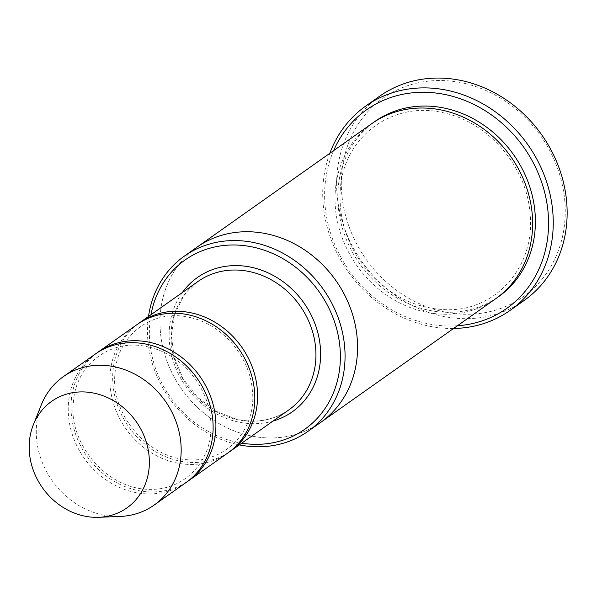 <?xml version="1.0" encoding="UTF-8"?>
<svg xmlns="http://www.w3.org/2000/svg" width="597" height="597" viewBox="0 0 597 597"><rect width="100%" height="100%" fill="white"/><g stroke="black" fill="none" stroke-linecap="round" stroke-linejoin="round"><path stroke-width="0.45" stroke-dasharray="2.98 2.24" d="M96.692 353.111A78.64 69.162 -125.2 0 0 74.192 429.668A78.64 69.162 -125.2 0 0 135.84 490.025A78.64 69.162 -125.2 0 0 187.443 481.518M227.741 453.063A78.64 69.162 54.8 0 1 125.877 428.758A78.64 69.162 54.8 0 1 136.967 324.619M150.981 314.716A103.662 91.169 -125.2 0 0 234.837 441.795A103.662 91.169 -125.2 0 0 241.755 443.161M320.656 422.415A107.236 94.311 54.8 0 1 181.749 389.266A107.236 94.311 54.8 0 1 196.876 247.27M320.029 422.855A107.236 94.311 54.8 0 1 181.749 389.274A107.236 94.311 54.8 0 1 196.249 247.71M148.519 316.455A107.236 94.311 -125.2 0 0 235.882 444.161A107.236 94.311 -125.2 0 0 239.293 444.899M495.711 298.701A107.236 94.311 54.8 0 1 356.797 265.561A107.236 94.311 54.8 0 1 371.931 123.549M465.041 83.49A121.534 106.885 54.8 0 1 543.83 277.008A121.534 106.885 54.8 0 1 350.946 231.636A121.534 106.885 54.8 0 1 465.041 83.49M138.37 323.656A78.64 69.162 -125.2 0 0 115.87 400.214A78.64 69.162 -125.2 0 0 177.518 460.571A78.64 69.162 -125.2 0 0 229.121 452.063M186.063 482.518A78.64 69.162 54.8 0 1 84.192 458.212A78.64 69.162 54.8 0 1 95.289 354.073M120.191 516.442A78.64 69.162 54.8 0 1 52.245 480.794A78.64 69.162 54.8 0 1 41.327 404.848M333.626 150.616A121.534 106.885 -125.2 0 0 424.833 323.052A121.534 106.885 -125.2 0 0 457.414 325.768M329.813 153.317A125.109 110.035 -125.2 0 0 425.87 325.417A125.109 110.035 -125.2 0 0 453.593 328.469M524.084 300.53A125.109 110.035 54.8 0 1 362.021 261.867A125.109 110.035 54.8 0 1 379.677 96.192M182.264 292.605A82.214 72.304 -125.2 0 0 236.912 421.698A82.214 72.304 -125.2 0 0 273.038 421.049M497.092 297.709A107.236 94.311 54.8 0 1 359.581 263.598A107.236 94.311 54.8 0 1 373.326 122.586M235.867 419.333A78.64 69.162 -125.2 0 0 288.873 409.863C273.478 420.392 255.971 423.504 236.345 419.198L215.726 411.094L197.503 397.281L183.264 378.976L174.279 357.767L171.309 335.529L174.593 314.209L183.794 295.649L198.1 281.418A78.64 69.162 -125.2 0 0 173.966 358.058A78.64 69.162 -125.2 0 0 235.867 419.333M444.772 113.139C393.348 99.684 342.954 136.803 340.26 190.167C338.589 219.114 347.327 245.576 366.491 269.553C388.356 294.963 414.609 308.336 445.25 309.664C495.749 312.007 536.196 265.926 529.972 212.748C526.457 166.742 488.637 122.572 444.772 113.139M148.862 347.103C111.661 337.402 75.364 364.14 73.386 402.736C68.312 441.832 105.438 489.167 149.451 489.339C188.294 490.533 215.316 455.257 210.614 419.318C208.077 385.975 180.615 353.924 148.862 347.103M190.54 317.649C153.339 307.948 117.049 334.678 115.064 373.282C109.99 412.37 147.116 459.712 191.13 459.884C229.979 461.078 256.994 425.803 252.292 389.856C249.755 356.521 222.3 324.469 190.54 317.649"/><path stroke-width="0.9" d="M187.443 481.518A78.64 69.162 -125.2 0 0 188.846 480.555A78.64 69.162 -125.2 0 0 212.972 403.908A78.64 69.162 -125.2 0 0 151.071 342.641A78.64 69.162 -125.2 0 0 98.072 352.111A78.64 69.162 -125.2 0 0 96.692 353.111M98.072 352.111L136.967 324.619A78.64 69.162 54.8 0 1 189.973 315.149A78.64 69.162 54.8 0 1 251.874 376.416A78.64 69.162 54.8 0 1 227.741 453.063L188.846 480.555M241.755 443.161A103.662 91.169 -125.2 0 0 340.051 364.849A103.662 91.169 -125.2 0 0 257.613 248.195A103.662 91.169 -125.2 0 0 150.981 314.716M196.249 247.71A107.236 94.311 54.8 0 1 196.876 247.262A107.236 94.311 54.8 0 1 269.15 234.352A107.236 94.311 54.8 0 1 353.566 317.902A107.236 94.311 54.8 0 1 320.656 422.415A107.236 94.311 54.8 0 1 320.029 422.855M320.656 422.415L495.711 298.701A107.236 94.311 54.8 0 0 528.621 194.189A107.236 94.311 54.8 0 0 444.205 110.639A107.236 94.311 54.8 0 0 371.931 123.549L196.876 247.262A107.236 94.311 54.8 0 1 269.15 234.352A107.236 94.311 54.8 0 1 353.566 317.902A107.236 94.311 54.8 0 1 320.656 422.415L308.156 431.25A107.236 94.311 -125.2 0 0 341.059 326.738A107.236 94.311 -125.2 0 0 256.65 243.188A107.236 94.311 -125.2 0 0 184.376 256.106A107.236 94.311 -125.2 0 0 148.519 316.455M239.293 444.899A107.236 94.311 -125.2 0 0 308.156 431.25M229.121 452.063A78.64 69.162 -125.2 0 0 230.524 451.101A78.64 69.162 -125.2 0 0 254.65 374.453A78.64 69.162 -125.2 0 0 192.749 313.186A78.64 69.162 -125.2 0 0 139.75 322.656A78.64 69.162 -125.2 0 0 138.37 323.656M33.365 424.736L41.327 404.848A78.64 69.162 54.8 0 1 63.334 376.655L95.289 354.073A78.64 69.162 54.8 0 1 148.295 344.603A78.64 69.162 54.8 0 1 210.196 405.878A78.64 69.162 54.8 0 1 186.063 482.518L154.108 505.099A78.64 69.162 54.8 0 1 120.191 516.442L98.781 517.301A65.23 57.372 54.8 0 1 42.424 487.734A65.23 57.372 54.8 0 1 33.365 424.736A65.23 57.372 54.8 0 1 95.587 393.498A65.23 57.372 54.8 0 1 149.354 460.511A65.23 57.372 54.8 0 1 98.781 517.301M63.334 376.655A78.64 69.162 54.8 0 1 116.34 367.185A78.64 69.162 54.8 0 1 178.242 428.459A78.64 69.162 54.8 0 1 154.108 505.099M457.414 325.768A121.534 106.885 -125.2 0 0 523.89 147.474A121.534 106.885 -125.2 0 0 333.626 150.616M453.593 328.469A125.109 110.035 -125.2 0 0 510.196 310.35A125.109 110.035 -125.2 0 0 548.583 188.421A125.109 110.035 -125.2 0 0 450.101 90.945A125.109 110.035 -125.2 0 0 365.782 106.012A125.109 110.035 -125.2 0 0 329.813 153.317M365.782 106.012L379.677 96.192A125.109 110.035 54.8 0 1 463.996 81.125A125.109 110.035 54.8 0 1 562.478 178.6A125.109 110.035 54.8 0 1 524.084 300.53L510.196 310.35M273.038 421.049A82.214 72.304 -125.2 0 0 303.925 302.925A82.214 72.304 -125.2 0 0 182.264 292.605M373.326 122.586A107.236 94.311 54.8 0 1 446.981 108.676A107.236 94.311 54.8 0 1 531.643 193.144A107.236 94.311 54.8 0 1 497.092 297.709M230.524 451.101L288.873 409.863A78.64 69.162 -125.2 0 0 299.97 305.724A78.64 69.162 -125.2 0 0 198.1 281.418L139.75 322.656M196.876 247.27L184.376 256.106"/></g></svg>

